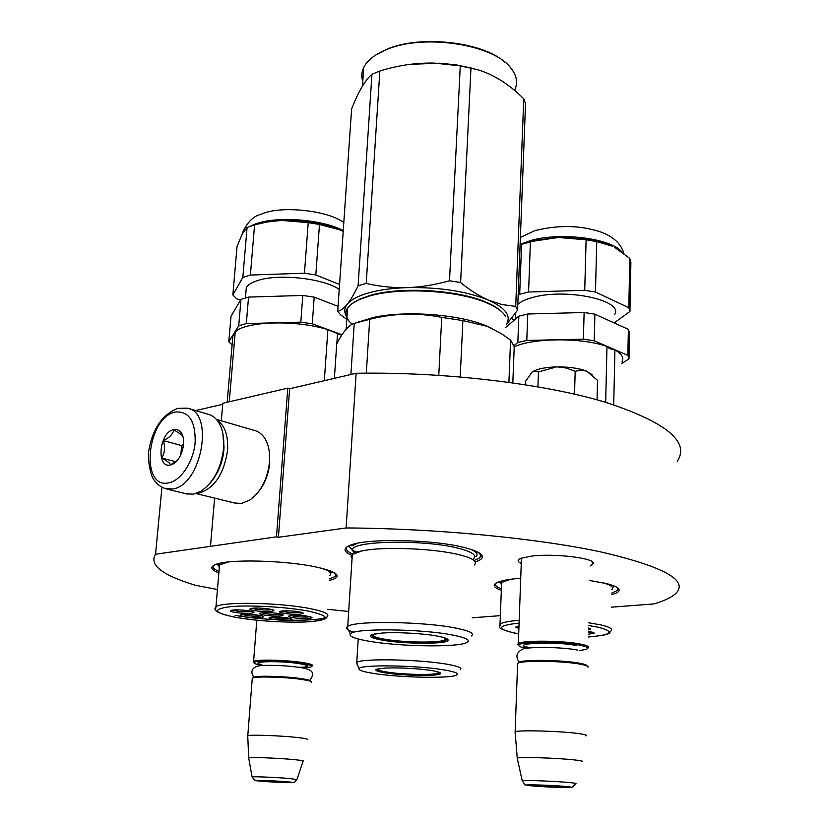<?xml version="1.0" encoding="UTF-8"?>
<svg xmlns="http://www.w3.org/2000/svg" width="829" height="829" viewBox="0 0 829 829"><rect width="100%" height="100%" fill="white"/><g stroke="black" fill="none" stroke-linecap="round" stroke-linejoin="round"><path stroke-width="1.24" d="M611.429 607.17L653.853 603.937C664.247 600.88 671.542 597.408 675.739 593.533C688.992 580.549 664.029 566.673 600.838 551.927C537.223 538.249 435.95 528.446 346.118 527.949L278.409 537.285L276.482 536.84L287.787 388.138L289.653 388.739L278.409 537.285M217.436 589.512L195.416 585.274C162.173 575.222 148.888 564.881 155.551 554.238L276.482 536.84M348.688 611.481L327.559 609.305M472.178 617.802L500.343 615.646M521.254 563.461C517.265 561.637 517.13 559.927 520.84 558.321L531.98 556.052C554.736 553.275 594.714 558.114 593.409 563.357L590.113 566.01M611.709 594.59C616.703 593.274 619.19 591.751 619.17 590.02C618.973 587.865 614.859 585.751 606.849 583.668L589.751 580.507M520.726 578.238C509.98 579.077 502.384 580.393 497.908 582.186C492.094 584.766 493.234 587.502 501.338 590.362M475.307 561.865C479.97 560.404 482.333 558.715 482.405 556.798C482.271 553.731 476.509 550.715 465.131 547.751C434.292 539.368 366.501 538.011 350.211 545.264C342.895 548.29 343.341 551.617 351.527 555.264M329.496 580.341C334.429 579.191 336.988 577.772 337.154 576.082C337.092 573.191 330.522 570.269 317.466 567.326C287.238 560.352 228.721 558.777 215.664 564.487C209.644 566.932 210.701 569.73 218.846 572.88M346.118 527.949L356.149 373.288C443.857 371.724 542.415 383.464 604.382 401.91C665.967 421.951 690.256 441.753 677.262 461.297M356.149 373.288L289.653 388.739M221.312 420.79L222.825 403.277L287.787 388.138M210.483 545.979L214.618 498.105M222.742 404.293L195.623 410.593M155.551 554.238L161.924 487.338M521.4 559.616L520.716 558.373M614.268 586.03L613.522 586.922M499.286 581.678L499.97 582.611M332.481 571.844L331.693 572.735M217.115 564L217.778 564.995M352.822 554.073C347.113 551.586 345.185 549.171 347.05 546.808M480.665 553.948L479.991 557.741L474.147 560.539M501.4 588.88C496.405 586.994 494.54 585.119 495.794 583.264M617.698 587.896L617.222 590.538L611.74 593.087M335.797 573.803L335.144 576.497L329.59 578.849M218.97 571.378C213.934 569.305 212.11 567.347 213.499 565.492M209.333 484.001C217.53 474.768 222.369 463.193 223.851 449.287L223.001 434.189M186.276 493.815L193.426 494.146L200.794 491.317C213.467 482.613 221.074 468.364 223.592 448.572C224.4 437.722 222.7 428.925 218.493 422.168C215.685 417.889 212.183 415.246 207.996 414.22L188.825 408.604M175.385 412.023C146.857 417.049 139.614 489.545 168.712 482.851C180.909 480.779 193.53 461.639 195.167 442.365C195.551 421.08 188.95 410.966 175.385 412.023M173.727 429.577C159.334 431.95 155.769 468.634 170.391 464.996L173.074 463.991C181.914 459.691 186.929 440.137 181.126 432.686C179.188 430.013 176.722 428.976 173.727 429.577M182.991 436.935L181.789 434.904L173.862 429.805C172.888 434.127 169.396 437.733 163.365 440.624C165.365 447.09 164.805 452.893 161.696 458.033C167.189 460.955 170.142 463.224 170.556 464.851L177.095 460.644M161.696 458.033L176.028 461.774M163.365 440.624L181.665 445.577L180.805 454.852M183.613 443.588L181.665 445.577M183.499 445.069L180.815 454.831M269.27 451.598L269.726 462.862C268.637 474.25 264.803 484.001 258.202 492.125M216.338 419.339L254.451 430.458C258.845 431.536 262.43 434.406 265.218 439.038C268.7 445.163 270.14 452.821 269.508 462.012C267.508 479.224 260.907 491.918 249.716 500.105L241.55 503.41L234.742 503.048M224.048 445.909L223.851 450.251C223.032 458.955 220.493 466.996 216.234 474.385M216.856 419.94C224.835 425.298 228.4 435.474 227.55 450.468C223.975 473.887 214.566 488.063 199.343 493.017L196.722 493.255M518.705 645.387L517.783 644.081L518.353 643.522C522.239 640.092 564.445 640.527 581.326 644.247C587.512 645.553 589.751 646.807 588.041 647.998M526.26 648.351C520.913 647.283 518.415 646.216 518.757 645.138C518.695 641.387 562.86 641.439 580.487 645.314C587.471 646.807 589.274 648.185 585.906 649.449L579.896 650.568M518.063 663.107L519.679 661.946C526.467 659.335 564.58 660.153 580.01 663.293C584.839 664.226 587.212 665.148 587.129 666.039M517.576 664.754L517.628 663.314L518.664 662.889C525.638 660.216 564.922 661.065 580.797 664.288C586.103 665.314 588.517 666.309 588.062 667.272M515.161 732.66L515.141 731.738C519.016 729.883 561.813 731.105 578.974 733.613C585.264 734.504 587.543 735.271 585.813 735.914M517.348 758.69L517.255 758.038C520.622 756.763 559.917 758.1 575.72 760.069C581.554 760.763 583.647 761.333 581.989 761.768M254.006 662.682L253.591 661.418C256.213 659.231 287.031 659.967 303.103 662.64C310.616 663.874 313.673 664.982 312.274 665.977M298.854 667.304L303.932 667.179M262.41 665.449C256.524 664.454 253.736 663.521 254.026 662.64C254.171 660.226 285.901 660.786 302.461 663.532C310.574 664.879 313.341 666.039 310.74 667.034L303.031 667.936M252.855 677.894L253.788 677.096C258.265 675.438 286.554 676.34 301.393 678.63C307.973 679.635 311.062 680.547 310.668 681.376M252.213 678.982L252.886 677.884C257.487 676.184 286.627 677.117 301.922 679.469C308.689 680.495 311.87 681.438 311.455 682.288M247.767 736.266L247.788 735.706C250.358 734.535 281.508 735.665 297.839 737.551C305.455 738.432 308.585 739.126 307.207 739.665M248.71 758.203L248.669 757.81C250.907 757.001 279.466 758.141 294.471 759.654C301.518 760.359 304.388 760.887 303.082 761.25M556.528 366.905L538.446 371.962L533.845 371.174L532.021 372.128L534.218 370.843C539.327 368.511 546.767 367.195 556.528 366.905L557.295 366.895C569.098 366.843 578.777 368.231 586.341 371.06L592.051 374.615M525.285 384.718L525.41 381.547L532.021 372.128M597.046 399.816L597.533 380.345L586.808 371.247M586.341 371.06L580.849 370.107L575.181 371.299L566.197 368.003L557.295 366.895M574.528 394.127L575.181 371.299M537.928 386.801L538.446 371.962M588.549 628.03L590.631 629.045L588.497 629.853M592.175 632.175L588.424 632.672M588.455 631.563C592.207 632.03 594.124 632.558 594.175 633.149L588.393 634.237M518.964 626.6L517.856 626.258M518.902 628.258C516.011 627.677 515.172 627.128 516.394 626.6L518.985 626.113M588.673 622.776L600.455 624.828C609.792 626.973 613.273 629.045 610.911 631.056C607.906 632.351 616.061 634.413 588.321 636.983C611.926 634.993 615.325 631.771 598.517 627.273L588.611 625.522M519.089 623.087C497.607 625.46 495.846 628.724 513.804 632.869L518.705 633.76M499.41 581.637L501.597 583.896M510.353 579.316L501.649 582.497L500.975 583.367L501.535 585.461M603.243 582.828C611.17 585.129 614.03 587.398 611.812 589.616M614.144 585.979L613.45 586.984M605.667 402.293L606.973 346.501C607.875 348.035 610.517 349.175 614.921 349.942C621.843 353.879 624.206 357.91 621.988 362.035M613.709 404.79L614.921 349.942M606.973 346.501C582.652 337.465 533.099 337.735 514.229 346.812M527.762 314.004L526.788 340.439L517.835 342.491L518.84 316.17L527.762 314.004L584.124 312.502L594.901 314.16L594.227 340.771L627.854 355.361L628.993 358.822L621.957 363.454M594.901 314.16L628.372 329.351L627.854 355.361M628.372 329.351L629.501 332.978L628.993 358.822M517.835 342.491L513.97 345.631M518.84 316.17L505.348 327.724M526.788 340.439L583.388 339.154L594.227 340.771M584.124 312.502L583.388 339.154M517.804 304.316C520.954 301.476 526.146 299.124 533.379 297.269C566.901 287.912 624.475 300.637 614.548 314.585M614.652 247.353L629.791 258.41L630.89 262.472L629.926 311.476L614.362 322.771M629.791 258.41L628.807 307.714L629.926 311.476M612.496 246.254L596.756 241.591L595.471 292.026L628.807 307.714M514.498 319.88L511.576 318.647M523.244 243.83L535.607 240.192L558.259 237.488L532.695 241.291L521.586 244.379L519.679 294.274L518.146 295.642M521.586 244.379L520.094 244.928M530.415 241.881L528.57 292.005L519.679 294.274M610.061 245.146C595.989 239.508 578.725 236.949 558.259 237.488L586.113 239.799L584.725 290.316L595.471 292.026M528.57 292.005L584.725 290.316M586.113 239.799L596.756 241.591M381.371 639.978C370.915 637.998 367.869 636.175 372.242 634.496L381.848 633.076C396.645 631.926 423.93 633.449 437.899 636.185C445.163 637.605 448.551 638.983 448.064 640.32C447.287 644.413 402.987 644.112 381.371 639.978M447.163 638.9L446.489 639.843C441.857 643.314 401.837 642.703 382.138 638.941C374.801 637.584 371.174 636.226 371.278 634.869M352.045 303.663L360.2 298.886L370.221 295.373C400.759 286.295 458.706 289.829 486.664 302.44C493.41 305.352 498.436 308.461 501.742 311.787M352.294 324.212C345.755 318.844 344.19 313.476 347.569 308.119C349.703 304.968 353.62 302.129 359.309 299.59L369.454 296.036C400.355 286.844 459.09 290.43 487.379 303.196C497.017 307.383 503.12 311.88 505.7 316.699M366.304 373.164L369.703 319.31C393.775 313.186 417.785 312.543 441.743 317.403L462.883 320.564L487.307 326.346L501.151 333.527L510.581 340.045L508.913 382.314M350.895 374.511L354.252 323.372L369.703 319.31M347.113 314.958L347.486 309.352M357.299 322.367L373.237 317.507C405.226 310.233 459.525 314.305 486.385 325.89L491.887 328.388M460.199 376.915L462.883 320.564M512.819 382.853L514.229 346.74L510.581 340.045M334.377 378.345L336.729 344.014C342.678 332.118 348.522 325.237 354.252 323.372M438.779 375.299L441.743 317.403M474.489 564.974L475.618 562.922L474.364 560.736C472.115 558.715 467.266 556.777 459.826 554.912C434.924 548.384 382.397 546.301 361.817 550.974L356.024 552.062L352.574 550.166C349.776 540.643 425.184 539.192 459.297 548.508C472.592 552.031 477.307 555.471 473.452 558.808M471.38 635.988C474.82 633.574 469.836 630.983 456.427 628.216C424.728 621.512 354.605 620.465 347.734 626.413L346.968 627.004C345.558 628.662 347.931 630.392 354.097 632.216M350.346 633.884C348.615 636.206 354.263 638.548 367.299 640.921C397.039 646.475 455.971 647.667 466.354 642.765C471.307 640.485 466.934 637.947 453.214 635.159C422.054 628.734 353.299 628.009 350.346 633.884L346.968 627.004M352.056 558.497L351.092 556.414L352.315 554.446L361.817 550.974M470.872 549.378C476.716 551.959 478.374 554.394 475.867 556.684M355.537 552.725L350.605 547.969M351.859 545.876L357.278 543.316M358.097 285.767L366.221 283.435C379.578 286.554 393.257 287.943 407.288 287.622C439.411 287.093 466.458 291.259 488.447 300.129C479.172 296.046 469.888 290.181 460.613 282.513L449.505 280.772C434.728 284.907 420.655 287.186 407.288 287.622C392.386 288.129 379.537 289.87 368.76 292.855C358.138 295.891 350.988 299.673 347.299 304.202C350.563 300.139 354.159 293.994 358.097 285.767L371.952 74.278C365.288 79.874 358.501 91.418 351.61 108.92L337.714 311.362L340.729 314.989L346.823 319.289M504.83 62.144C482.499 41.813 420.282 34.777 387.112 49.149L375.734 55.046M363.548 69.729L363.019 77.563M515.7 306.409L517.586 310.17L525.534 103.801L523.762 98.806L515.7 306.409L501.897 304.523L488.447 300.129C505.462 307.891 511.472 315.87 506.488 324.066M506.187 324.864L517.586 310.17M449.505 280.772L460.282 65.854L477.473 69.646C493.649 74.496 509.079 84.216 523.762 98.806M366.221 283.435L379.848 71.014C397.858 65.356 415.971 62.714 434.199 63.087L460.282 65.854M460.613 282.513L470.976 67.957M337.714 311.362C340.688 310.74 343.88 308.347 347.299 304.202C344.46 307.818 344.025 311.538 345.994 315.372M371.952 74.278L379.848 71.014M410.148 64.32L439.878 63.201L456.157 64.89L471.608 68.102M362.449 86.081L363.693 67.563C367.05 60.704 374.169 54.911 385.06 50.186L386.397 49.636C423.173 33.512 493.545 44.238 510.799 67.978C516.612 75.232 518.011 82.403 514.975 89.48M363.693 67.563C361.558 72.092 361.257 76.682 362.77 81.346M443.919 637.594C445.878 638.527 446.023 639.366 444.354 640.112C438.344 643.18 401.516 642.454 383.299 638.983C375.371 637.511 372.003 636.061 373.205 634.651L374.646 633.916M385.029 672.816C376.843 671.459 374.138 670.236 376.926 669.127L385.526 668.05C401.36 667.573 416.852 668.423 432.013 670.609C438.033 671.635 440.883 672.599 440.572 673.521C440.251 676.381 403.091 675.873 385.029 672.816M439.805 672.557L439.422 672.972C436.386 675.438 402.314 674.765 385.672 671.956C379.951 671.034 376.946 670.112 376.667 669.221M460.25 669.635C462.499 668.008 458.188 666.226 447.318 664.278C420.324 659.335 361.175 658.205 356.771 662.444L357.195 664.516M359.154 668.506C358.055 670.06 362.75 671.687 373.247 673.376C398.521 677.562 449.245 678.733 456.313 675.2C459.535 673.666 455.649 671.946 444.665 670.019C418.344 665.304 360.833 664.371 359.154 668.506L356.335 662.775M437.795 671.832L437.774 673.138C433.722 675.345 402.127 674.63 386.635 672.018C380.242 670.972 377.433 669.967 378.2 669.024L378.739 668.702M281.228 614.071L279.269 614.382C272.202 614.662 266.399 614.134 261.86 612.807M262.679 612.714C269.301 612.02 284.098 613.771 283.166 615.128L280.192 615.926C272.544 616.714 256.016 614.393 260.358 613.118L262.679 612.714M301.414 612.268L299.3 612.621C292.098 612.9 286.243 612.372 281.736 611.014M282.699 610.911C293.425 610.672 300.305 611.481 303.331 613.346L300.222 614.185C292.399 614.994 275.839 612.641 280.275 611.325L282.699 610.911M310.119 616.683L308.056 617.004C301.051 617.273 295.331 616.766 290.886 615.481M291.839 615.377C302.357 615.159 309.093 615.937 312.056 617.729L308.958 618.548C301.269 619.304 285.135 617.056 289.394 615.792L291.839 615.377M252.12 608.268C256.731 609.657 262.679 610.217 269.943 609.916L271.943 609.584M270.886 611.491L273.871 610.672C274.845 609.253 259.674 607.439 252.949 608.175L250.659 608.579C246.13 609.895 263.104 612.33 270.886 611.491M242.482 614.548C247.052 615.854 252.804 616.372 259.746 616.102L261.56 615.823M243.166 614.476L240.949 614.849C236.69 616.092 253.177 618.403 260.658 617.626L263.498 616.859C264.441 615.532 249.643 613.781 243.166 614.476M271.249 617.18C275.715 618.444 281.394 618.952 288.264 618.683L290.181 618.393M272.057 617.097L269.715 617.491C265.539 618.714 281.642 620.952 289.166 620.206L292.129 619.429C289.145 617.657 282.461 616.88 272.057 617.097M252.037 611.429L250.182 611.729C243.052 612.009 237.167 611.47 232.514 610.103M251.125 613.284C243.519 614.092 226.586 611.698 231.022 610.403L233.208 610.02C239.788 609.305 254.949 611.118 253.975 612.496L251.125 613.284M308.233 611.077C286.689 606.921 248.928 604.807 229.944 606.704C211.571 609.294 213.716 612.869 236.4 617.439C257.892 621.273 291.943 623.17 311.03 621.584C330.709 619.387 329.776 615.885 308.233 611.077M217.25 563.958L219.395 566.362M228.607 561.948L219.53 564.881L218.794 565.72L219.27 567.948M321.569 568.279C329.486 570.86 332.242 573.243 329.828 575.419M332.367 571.792L331.569 572.849M227.177 402.262L232.876 335.838L234.98 334.864M232.752 337.32L232.876 335.838M324.315 380.687L327.89 329.714L341.652 335.289M336.833 343.807L337.548 333.279M327.89 329.714C297.01 319.631 244.876 321.113 235.229 332.035L229.26 401.775M248.545 297.093L246.327 323.569L238.731 325.714L240.98 299.352L248.545 297.093L302.792 295.445L314.201 297.145L312.264 323.797L342.004 334.75M314.201 297.145L338.056 306.347M240.98 299.352L231.022 316.243L228.804 341.807L232.099 344.916M238.731 325.714L228.804 341.807M246.327 323.569L300.792 322.139L312.264 323.797M302.792 295.445L300.792 322.139M245.436 297.901L246.317 287.425C248.089 284.648 251.902 282.347 257.757 280.513C278.72 273.425 324.015 278.461 339.216 289.414M246.317 287.425L245.84 293.083M257.456 224.11L268.14 221.695L281.559 220.4C303.642 219.82 323.123 222.991 340.014 229.902L343.206 231.384L340.014 229.902L319.486 224.472L315.808 274.979L339.558 284.461M240.483 300.181L236.628 298.772L232.856 294.969L237.042 246.493L242.265 233.851L247.083 227.467L242.835 277.425L232.856 294.969M247.083 227.467L254.586 224.877L250.389 275.062L242.835 277.425M250.389 275.062L304.45 273.228L308.222 222.638L281.559 220.4L267.042 222.017L254.586 224.877M308.222 222.638L319.486 224.472M304.45 273.228L315.808 274.979M164.494 488.436L172.411 489.006C201.561 485.939 214.918 411.982 187.313 408.158L177.727 408.345C162.826 414.459 153.365 427.681 149.313 448.023C146.806 456.105 150.287 476.25 154.101 480.043C156.805 484.24 160.94 487.224 166.505 488.986L187.509 494.115M528.405 647.76C507.514 643.335 555.109 640.972 576.404 645.553M517.203 758.058L522.218 780.773C526.902 786.731 520.83 783.706 531.42 785.84L566.508 787.55C573.658 786.638 570.549 789.332 575.575 783.778C576.974 783.529 575.243 783.156 570.373 782.659C557.285 781.281 524.923 780.027 522.218 780.773L522.301 781.167M566.269 786.534C549.15 784.825 512.674 784.141 531.627 785.851C548.228 787.498 584.424 788.244 566.269 786.534M261.674 664.599C246.596 661.355 280.109 660.475 299.549 663.687C308.461 665.231 309.828 666.402 303.663 667.21M247.747 735.717L248.669 757.81L252.089 776.897L254.441 780.151L262.005 781.27L287.248 782.638C297.186 781.892 291.725 784.421 296.917 779.602L289.787 778.524C277.373 777.436 253.871 776.421 252.089 776.897L252.13 777.125M286.72 781.768C269.311 780.286 243.519 779.799 262.109 781.281C279.041 782.711 304.875 783.25 286.72 781.768M519.192 620.33C508.799 621.139 502.405 622.403 500.011 624.113L499.732 626.444M520.115 244.379L529.907 240.793C559.274 231.747 611.149 238.182 621.885 251.943M354.553 553.13L348.74 545.886M235.125 615.346C264.099 620.734 315.01 621.999 325.486 617.47M219.53 564.881L215.965 606.828C212.245 610.548 218.98 614.082 236.172 617.429C257.923 620.962 280.223 622.506 303.062 622.061C324.813 621.253 326.875 617.968 327.061 616.672C330.056 614.185 324.367 611.501 309.994 608.6C279.881 602.476 221.467 601.46 215.965 606.828L215.581 609.253M241.498 235.374L244.565 230.099M249.819 226.379L255.695 223.871C277.187 215.872 321.756 219.312 343.258 230.555M591.232 561.109L593.409 563.357M616.185 586.942L619.17 590.02M478.323 552.404L482.405 556.798M334.128 572.684L337.154 576.082M480.136 554.352L480.167 553.565M335.31 574.01L335.341 573.45M181.769 434.904L181.126 432.686M174.515 462.603L173.074 463.991M235.923 503.327L195.945 493.524M521.451 558.093L518.353 643.522M518.757 645.138L517.783 644.081M528.643 648.019L526.467 646.62L528.156 647.522M519.679 661.946L518.664 662.889M517.628 663.314L515.141 731.738M517.255 758.038L515.078 731.758M256.803 620.216L253.591 661.418M254.026 662.64L253.239 661.729M302.989 667.977L303.569 667.179M262.441 665.5L261.477 664.433M253.788 677.096L252.886 677.884M252.285 678.112L247.788 735.706M296.989 779.374L303.051 761.25M577.626 650.081C561.285 646.775 526.021 646.651 522.177 649.387C516.343 652.651 515.389 656.951 519.306 662.298M253.892 677.065C250.285 672.651 250.576 665.511 263.912 665.418C276.637 665.148 288.679 665.832 300.057 667.48C317.59 670.06 312.678 676.029 309.725 680.433M501.649 582.497L500.011 624.113C502.25 626.817 491.732 626.9 513.503 632.859L518.705 633.802M500.975 583.367L499.97 581.461M515.223 319.269L515.451 313.331M535.607 240.192L532.726 241.28M520.384 237.477L534.819 230.669C554.124 225.851 572.269 225.26 589.253 228.897C608.559 232.711 620.113 240.897 623.905 253.446M360.2 298.886L359.309 299.59M347.569 308.119L346.159 329.206M373.237 317.507L367.257 319.807M447.1 639.252L448.064 640.32M352.315 554.446L347.734 626.413M387.112 49.149L386.397 49.636M439.774 672.63L440.572 673.521M358.221 638.983L356.771 662.444M282.689 614.59L283.166 615.128M302.844 612.786L303.331 613.346M311.59 617.201L312.056 617.729M273.373 610.103L273.871 610.672M263.052 616.341L263.498 616.859M291.684 618.911L292.129 619.429M253.498 611.947L253.975 612.496M218.794 565.72L217.872 563.782M268.14 221.695L267.031 222.017M242.462 233.488L242.524 232.68C247.374 222.12 253.498 216.006 260.886 214.359C280.088 205.043 328.647 210.514 343.807 222.618"/></g></svg>
